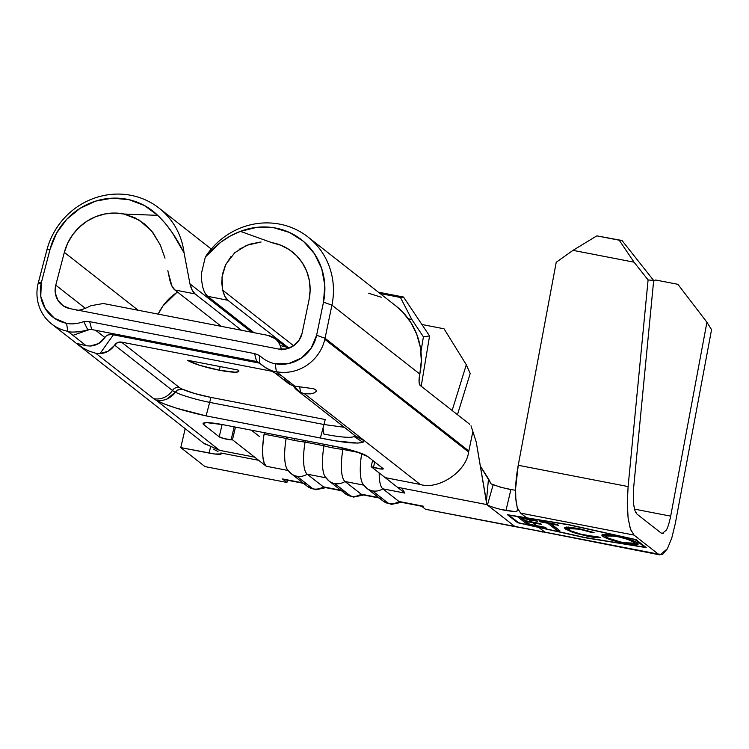 <?xml version="1.0" encoding="UTF-8"?>
<svg xmlns="http://www.w3.org/2000/svg" width="749" height="749" viewBox="0 0 749 749"><rect width="100%" height="100%" fill="white"/><g stroke="black" fill="none" stroke-linecap="round" stroke-linejoin="round"><path stroke-width="1.12" d="M634.038 535.095L658.277 554.091L544.832 532.127L538.859 527.446L517.662 522.727L507.438 514.713L526.575 517.802L520.602 513.121L517.681 508.449L520.602 513.121L634.038 535.095L658.277 554.091L662.687 554.344L667.378 548.774L671.759 538.082L675.298 523.56L711.55 329.663L675.298 523.56L671.759 538.082L667.378 548.774L659.972 554.906L658.277 554.091L544.832 532.127L538.859 527.446L585.241 537.754L646.228 547.622L636.004 539.608L568.425 524.572L526.575 517.802L520.602 513.121L634.038 535.095L630.443 529.056L628.093 517.98L627.278 503.206L628.111 486.56L518.233 465.279L556.226 262.262L573.004 250.353L634.047 262.178L648.091 279.911L628.111 486.56L518.233 465.279A48.095 13.285 101 0 0 517.035 506.315L517.699 510.752L515.584 511.67L505.959 510.575L510.893 489.556L515.621 490.286M517.868 510.387L515.584 511.67L501.343 509.582C494.593 507.878 489.968 506.343 487.468 504.948L493.142 484.762L491.082 483.845L488.488 478.817L486.41 501.427L486.813 504.583L515.069 526.641L544.832 532.127L425.572 509.311L421.05 505.772L398.992 501.493L382.833 488.825L404.891 493.104L397.466 487.271L486.813 504.583L515.069 526.641L425.572 509.311L421.05 505.772L398.992 501.493A34.735 9.597 101 0 0 400.247 502.092L422.305 506.361A34.735 9.597 -79 0 1 421.05 505.772L423.719 506.268M362.853 483.957L366.795 488.282L382.954 500.95A14.531 13.828 -51.9 0 0 388.628 503.534L372.478 490.867A14.531 13.828 128.1 0 1 366.795 488.282A14.531 13.828 128.1 0 1 363.93 485.165A34.735 9.597 -79 0 1 361.701 453.557A34.735 9.597 101 0 0 362.806 483.873M287.232 469.314L291.174 473.64L307.324 486.307A14.531 13.828 -51.9 0 0 313.007 488.882L296.847 476.214A14.531 13.828 128.1 0 1 291.174 473.64A14.531 13.828 128.1 0 1 288.299 470.522A34.735 9.597 -79 0 1 286.155 438.437A14.531 1.329 9.4 0 0 294.451 440.431L294.76 438.577L294.451 440.431A14.531 1.329 9.4 0 0 305.058 442.097L305.311 440.627L305.058 442.097A34.735 9.597 101 0 0 307.212 474.183L325.862 477.796L307.212 474.183A34.735 9.597 -79 0 1 305.058 442.097A14.531 1.329 -170.6 0 1 294.451 440.431A14.531 1.329 -170.6 0 1 286.155 438.437L264.097 434.167L264.341 432.688L264.097 434.167A34.735 9.597 101 0 0 263.32 439.551A34.735 9.597 101 0 0 266.241 466.252L288.056 470.475L266.241 466.252L258.648 460.298L266.241 466.252L264.144 462.901L262.899 456.965L262.618 448.96L263.32 439.551A34.735 9.597 -79 0 1 264.097 434.167L286.155 438.437A34.735 9.597 101 0 0 287.176 469.23M286.399 436.957L286.155 438.437L286.399 436.957M325.047 476.636L328.989 480.961L345.139 493.628A14.531 13.828 -51.9 0 0 350.813 496.213L334.663 483.545A14.531 13.828 128.1 0 1 328.989 480.961A14.531 13.828 128.1 0 1 326.115 477.843A34.735 9.597 -79 0 1 323.971 445.767A14.531 1.329 9.4 0 0 332.266 447.762L332.575 445.908L332.266 447.762A14.531 1.329 9.4 0 0 342.873 449.428L343.098 448.08L342.873 449.428A34.735 9.597 101 0 0 345.017 481.504L363.677 485.118L345.017 481.504A34.735 9.597 -79 0 1 342.873 449.428A14.531 1.329 -170.6 0 1 332.266 447.762A14.531 1.329 -170.6 0 1 323.971 445.767L305.058 442.097L323.971 445.767A34.735 9.597 101 0 0 324.991 476.551M324.214 444.288L323.971 445.767L324.214 444.288M76.351 343.285L83.345 348.135L89.131 351.112L95.797 353.266L153.714 398.674L95.797 353.266L99.963 353.622L113.371 334.831L99.963 353.622L108.24 351.169L117.621 342.565L121.46 342.115L179.301 387.467A26.721 3.595 -166.8 0 0 182.4 389.208L194.806 393.543L210.975 397.41L325.244 419.543L323.933 424.505L209.664 402.382L206.097 415.882A49.986 6.732 13.2 0 1 156.26 400.312A49.986 6.732 13.2 0 1 153.714 398.674A18.229 17.349 -51.9 0 0 172.439 390.472A6.675 6.357 128.1 0 1 179.301 387.467A6.675 6.357 -51.9 0 0 172.439 390.472A18.229 17.349 128.1 0 1 153.714 398.674A49.986 6.732 -166.8 0 0 156.26 400.312L164.546 404.057L176.446 408.168L206.097 415.882L335.178 440.852L357.554 443.099L362.9 442.284A49.986 6.732 -166.8 0 0 363.649 440.478A49.986 6.732 -166.8 0 0 362.319 439.073L304.403 393.665L420.161 484.425L385.183 477.647L371.148 466.646L380.689 468.977L383.085 468.565L367.74 456.525L355.784 451.516L336.067 446.582L222.622 424.608L206.687 422.642L203.325 423.232L203.878 424.795L219.223 436.826L224.606 438.755L232.499 439.794L254.613 457.133L219.635 450.355L156.26 400.312C158.666 401.118 162.215 400.724 166.905 399.133C171.334 396.727 174.143 394.414 175.313 392.176A32.956 4.438 13.2 0 1 172.439 390.472L114.606 345.12A6.675 6.357 128.1 0 1 121.46 342.115L272.439 371.354L121.46 342.115L179.301 387.467A26.721 3.595 -166.8 0 0 182.4 389.208L178.374 389.639L175.313 392.176A32.956 4.438 13.2 0 1 172.439 390.472L114.606 345.12A18.229 17.349 128.1 0 1 99.963 353.622L95.797 353.266L89.131 351.112L83.345 348.135L76.351 343.285L86.266 345.795L67.766 331.292L66.577 323.315A35.24 33.536 128.1 0 1 41.298 282.869L38.059 283.777A41.41 39.407 -51.9 0 0 67.766 331.292A41.41 39.407 128.1 0 1 51.587 323.933A41.41 39.407 128.1 0 1 38.059 283.777A41.41 39.407 128.1 0 1 38.321 282.729L46.887 249.951A72.194 68.702 128.1 0 1 159.106 208.147A72.194 68.702 128.1 0 1 184.085 252.928L189.956 283.862L251.645 332.228L189.956 283.862L192.221 290.228L195.058 293.898L174.892 289.994L221.255 326.349L174.892 289.994L171.97 286.165L168.216 272.496M297.362 390.491L355.204 435.834A18.229 17.349 -51.9 0 0 362.319 439.073A49.986 6.732 13.2 0 1 363.649 440.478L354.483 435.478L364.257 440.599L420.161 484.425C438.137 490.314 466.281 471.786 468.602 452.04L324.823 339.306A41.41 39.407 128.1 0 1 276.372 371.691L294.872 386.194L312.988 388.6L315.844 389.667L316.331 391.221L314.383 392.879L310.198 393.918L304.403 393.665L300.621 392.485A18.229 17.349 128.1 0 1 297.362 390.491A18.229 17.349 128.1 0 1 293.262 385.772M160.417 245.213L152.862 232.508L144.707 224.045L134.951 217.762L124.1 214.036A50.82 48.367 128.1 0 0 64.339 252.376L138.162 310.255L64.339 252.376L55.772 285.144L55.295 292.953L57.842 300.18L63.028 305.704L70.013 308.644L278.628 349.043L286.202 348.968L293.318 345.972L298.888 340.495L302.062 333.371A20.036 19.071 128.1 0 0 302.175 332.865A20.036 19.071 128.1 0 1 302.062 333.371A20.036 19.071 128.1 0 1 278.628 349.043L70.013 308.644A20.036 19.071 128.1 0 1 62.186 305.086A20.036 19.071 128.1 0 1 55.772 285.144L85.498 308.457L55.772 285.144L64.339 252.376L67.71 243.135L72.747 234.652L79.272 227.228L87.024 221.161L95.732 216.667L105.047 213.933L114.625 213.044L124.1 214.036L157.702 215.356L144.463 205.544L128.987 199.683L112.35 198.167L95.675 201.107L80.134 208.306L66.773 219.251L56.521 233.211L50.089 249.211L41.523 281.989A35.24 33.536 -51.9 0 0 41.298 282.869L40.774 296.37L45.399 308.803L54.462 318.259L66.577 323.315C71.427 324.439 77.166 323.877 83.776 321.621L89.674 321.658L254.594 353.603L259.397 355.429C264.566 360.072 269.818 362.825 275.183 363.705L288.739 363.537L301.416 358.05L311.219 348.098L316.612 335.262L323.493 302.156L324.794 285.163L321.696 268.619L314.411 253.677L303.448 241.347L289.545 232.48L273.666 227.705L256.907 227.322L240.42 231.375L271.69 242.61A50.82 48.367 128.1 0 1 292.176 251.767A50.82 48.367 128.1 0 1 309.056 299.769L302.175 332.865L309.056 299.769L310.133 290.088L309.337 280.463L306.706 271.278L302.343 262.862L296.417 255.531L289.142 249.576L280.791 245.223L271.69 242.62L240.42 231.375A66.024 62.832 128.1 0 1 303.448 241.347A66.024 62.832 128.1 0 1 323.493 302.156L331.929 305.152L325.047 338.258A41.41 39.407 128.1 0 1 324.823 339.306L468.602 452.04L468.837 450.992L325.047 338.258L468.837 450.992L472.881 431.527L470.999 425.807L472.881 431.527L468.602 452.04C466.281 471.786 438.137 490.314 420.161 484.425L385.183 477.647L404.891 493.104L402.793 489.752M527.867 518.823L526.903 518.065L568.753 524.834L635.012 539.57L644.702 547.173L584.913 537.501L538.531 527.184L537.567 526.425L546.293 528.111L545.291 527.333L536.565 525.648L532.839 522.718L541.564 524.412L540.572 523.635L531.846 521.941L528.86 519.6L537.595 521.295L526.903 518.065L508.964 515.162L518.654 522.765L538.531 527.184L537.567 526.425L527.38 524.45L517.69 516.847L527.867 518.823L517.69 516.847L527.38 524.45L527.689 523.167L520.274 517.353L527.689 523.167L527.38 524.45L546.293 528.111L545.291 527.333L536.565 525.648L532.839 522.718L526.051 521.407L529.786 524.328L536.565 525.648L529.786 524.328L526.051 521.407L541.564 524.412L540.572 523.635L531.846 521.941L528.86 519.6L522.081 518.289L525.058 520.63L531.846 521.941L525.058 520.63L522.081 518.289L537.595 521.295L536.593 520.518L527.867 518.823M547.772 523.261L556.47 530.086L559.868 530.741L551.161 523.926L558.436 525.33L557.443 524.553L539.505 521.079L540.497 521.856L547.772 523.261L547.903 522.699L547.772 523.261L556.47 530.086L559.868 530.741L551.161 523.926L558.436 525.33L557.443 524.553L539.505 521.079L540.497 521.856L547.772 523.261M605.492 536.396L602.87 534.889L602.571 536.172C606.044 538.597 613.562 541.05 625.125 543.531L625.265 542.959L625.125 543.531L638.214 544.036L637.427 542.903C633.963 540.46 626.379 537.988 614.676 535.488L601.803 535.058L603.778 536.967L617.625 541.836L631.81 544.579L636.266 544.738L638.176 544.139L638.101 543.587L634.44 541.218L629.179 539.224L618.449 536.275L608.038 534.458L602.29 534.589L601.793 535.086L602.571 536.172L602.458 534.524M577.769 528.335L566.384 527.043L564.4 527.624L565.139 528.869L576.159 533.475L595.661 537.51L600.258 537.51L581.009 534.215L571.038 530.947L568.051 529.019L569.558 528.082L573.322 528.26L582.31 529.871L592.094 532.651L594.126 532.708L592.44 532.118L577.769 528.335L564.362 527.727L565.139 528.869L572.76 532.389L588.002 536.34C594.107 537.501 598.189 537.885 600.258 537.51L597.065 536.556L587.169 535.591C577.619 533.569 571.431 531.565 568.603 529.58L567.967 528.644L578.771 529.122L594.126 532.708L577.769 528.335M536.059 530.507L659.972 554.906M628.093 517.98L627.288 502.317M631.36 531.35L629.394 525.433M633.663 487.468L653.671 280.491L622.007 240.495L596.822 235.869L622.007 240.495L596.822 235.869L573.004 250.353L596.822 235.869L619.217 240.204L634.047 262.178L573.004 250.353L556.226 262.262L518.233 465.279L515.602 488.601L515.808 498.488L517.035 506.315M670.683 516.145L706.925 322.248L677.882 284.311L655.647 280.004L653.596 281.259L655.647 280.004L677.882 284.311L706.925 322.248L670.683 516.145L634.506 509.133L670.683 516.145C669.203 523.195 667.734 527.867 666.273 530.152L662.163 533.56L661.217 533.11L636.987 514.104L635.545 512.138M634.469 509.011L633.682 504.601L634.983 510.752L636.987 514.104L661.217 533.11L663.67 533.241M496.681 508.356L492.074 506.886M487.468 504.948L493.142 484.762L503.141 487.908M203.691 443.165L219.635 450.355L254.613 457.133L258.648 460.298L220.833 452.976A16.703 2.247 13.2 0 1 221.339 453.735A16.703 2.247 13.2 0 1 209.121 453.089L180.762 447.593L185.19 428.681L180.762 447.593L204.992 466.599L286.923 482.459L287.438 480.24L286.923 482.459L282.401 478.92L302.989 482.908L282.401 478.92L286.923 482.459L204.992 466.599L180.762 447.593L214.841 454.016L221.18 453.95L220.833 452.976L258.648 460.298L232.499 439.794L231.123 439.813L234.165 426.846L231.123 439.813A6.675 0.899 13.2 0 1 224.606 438.755A6.675 0.899 13.2 0 1 219.223 436.826L222.116 424.514L219.223 436.826L203.878 424.795L204.337 422.839L203.878 424.795A26.721 3.595 13.2 0 1 203.073 423.578A26.721 3.595 13.2 0 1 222.622 424.608L336.067 446.582A26.721 3.595 13.2 0 1 367.74 456.525L383.085 468.565A6.675 0.899 13.2 0 1 383.291 468.865A6.675 0.899 13.2 0 1 373.47 467.376L374.725 462.011L373.47 467.376L371.148 466.646L397.466 487.271L486.813 504.583L476.252 442.116L486.41 501.427L488.488 478.817L480.362 466.131L491.082 483.845L500.678 487.271L512.325 489.799M505.715 488.507L510.893 489.556L505.959 510.575L501.343 509.582M420.938 351.693L423.419 336.816L429.58 335.945L421.2 386.25L429.58 335.945L403.524 297.035L378.329 292.157L403.524 297.035L400.443 297.475L380.08 293.524L400.443 297.475L411.81 319.477L423.419 336.816L420.938 351.693M307.951 236.974A72.194 68.702 128.1 0 1 331.929 305.152A72.194 68.702 -51.9 0 0 290.762 227.275A72.194 68.702 -51.9 0 0 205.32 257.038L201.528 273.057L201.584 280.173L202.558 286.305L201.584 280.173L201.528 273.057L205.32 257.038A72.194 68.702 128.1 0 1 307.951 236.974L395.837 305.882A72.194 68.702 -51.9 0 1 419.824 374.06L419.721 374.547A9.353 2.547 -80.6 0 0 420.095 385.379L469.735 424.299L420.095 385.379L419.047 381.475L419.824 374.06L331.929 305.152L419.824 374.06L421.341 360.559L420.301 347.133L416.744 334.279L410.808 322.454L402.709 312.099L395.641 305.723M259.444 436.508L251.364 430.179L259.444 436.508M358.818 452.508L342.873 449.428L358.818 452.508M408.327 318.802L411.81 319.477L408.327 318.802M329.148 481.083A14.531 13.828 -51.9 0 0 334.663 483.545L350.813 496.213A14.531 13.828 -51.9 0 0 361.177 494.171L378.62 497.551L361.177 494.171L345.017 481.504A14.531 13.828 128.1 0 1 334.663 483.545A14.531 13.828 -51.9 0 0 345.017 481.504L361.177 494.171A34.735 9.597 101 0 0 362.432 494.761L379.209 498.01M366.954 488.404A14.531 13.828 -51.9 0 0 372.478 490.867A14.531 13.828 -51.9 0 0 382.833 488.825A34.735 9.597 -79 0 1 379.191 472.947A34.735 9.597 101 0 0 382.833 488.825L404.891 493.104M291.333 473.761A14.531 13.828 -51.9 0 0 296.847 476.214L313.007 488.882A14.531 13.828 -51.9 0 0 323.362 486.85L340.804 490.23L323.362 486.85L307.212 474.183A14.531 13.828 128.1 0 1 296.847 476.214A14.531 13.828 -51.9 0 0 307.212 474.183L323.362 486.85A34.735 9.597 101 0 0 324.617 487.44L341.394 490.689M283.749 479.529L282.401 478.92A34.735 9.597 101 0 0 283.656 479.51L303.588 483.367M232.499 439.794L235.476 427.099L232.499 439.794M381.241 297.231L368.658 293.252M177.541 292.073A50.82 48.367 -51.9 0 0 158.151 314.121L162.926 305.995L176.652 292.644M325.244 419.543L210.975 397.41L209.664 402.382L323.933 424.505L344.306 427.295L323.933 424.505L325.244 419.543M187.643 360.278L238.06 370.043L238.622 371.607L235.252 372.197L219.317 370.221L199.599 365.287L187.643 360.278L238.06 370.043A26.721 3.595 13.2 0 1 238.865 371.261A26.721 3.595 13.2 0 1 219.317 370.221L220.178 366.579L219.317 370.221A26.721 3.595 13.2 0 1 187.643 360.278M166.484 399.311L175.313 392.176A32.956 4.438 -166.8 0 0 209.664 402.382L206.097 415.882L320.366 438.015L323.072 428.016L320.366 438.015C342.911 442.659 357.086 444.082 362.9 442.284A49.986 6.732 13.2 0 0 363.649 440.478L362.319 439.073A18.229 17.349 128.1 0 1 355.138 435.787M156.26 400.312L219.635 450.355L204.046 443.436M241.421 330.253L195.058 293.898L241.421 330.253M281.465 349.839C279.761 341.816 275.295 337.003 268.048 335.402L103.362 303.514L91.004 305.676L103.362 303.514L268.048 335.402L275.52 338.932M107.931 334.962L111.77 334.522L109.916 333.071L111.77 334.522L260.156 363.256L111.77 334.522A6.675 6.357 -51.9 0 0 104.907 337.527L95.713 330.318L104.916 337.518A18.229 17.349 -51.9 0 1 90.273 346.029L98.54 343.566L104.907 337.527M277.682 341.085L279.48 343.735M280.641 346.328L281.399 349.371M274.424 372.506L287.672 382.889A18.229 17.349 -51.9 0 0 290.93 384.883L294.872 386.194L276.372 371.691A41.41 39.407 -51.9 0 0 324.823 339.306A41.41 39.407 -51.9 0 0 325.047 338.258L316.612 335.262L323.493 302.156L331.929 305.152L325.047 338.258L316.612 335.262A35.24 33.536 128.1 0 1 275.183 363.705L276.372 371.691L275.183 363.705C269.818 362.825 264.566 360.072 259.397 355.429L259.547 362.685L256.598 361.477L91.706 329.541L87.67 329.597L91.706 329.541L256.598 361.477L259.547 362.685C259.791 364.314 271.428 372.01 276.372 371.691M259.547 362.685L259.397 355.429L254.594 353.603L89.674 321.658L83.776 321.621C77.166 323.877 71.427 324.439 66.577 323.315L67.766 331.292L72.934 335.346L89.936 329.391L72.934 335.346L86.266 345.795L90.273 346.029L86.088 345.766M231.001 256.561L225.374 265.268L222.406 274.368L221.741 282.907L222.715 290.2L224.925 296.435L227.827 300.246C225.749 298.692 224.045 295.349 222.715 290.2L293.608 345.776L222.715 290.2L221.985 277.139L225.739 264.5L234.718 252.759L246.674 245.298L261.073 242.011M202.558 286.305A66.792 18.453 101 0 0 207.66 296.332L227.827 300.246L288.974 348.182L227.827 300.246L207.66 296.332L254.033 332.687L207.66 296.332L204.823 292.672M167.851 270.642L169.78 279.948C171.1 285.097 172.804 288.44 174.892 289.994L195.058 293.898A66.792 18.453 101 0 1 189.956 283.862L184.085 252.928A72.194 68.702 -51.9 0 0 119.428 194.094A72.194 68.702 -51.9 0 0 46.887 249.951L50.089 249.211L41.523 281.989L38.321 282.729A41.41 39.407 -51.9 0 0 38.059 283.777L41.298 282.869A35.24 33.536 128.1 0 1 41.523 281.989L38.321 282.729L46.887 249.951L50.089 249.211A66.024 62.832 128.1 0 1 95.675 201.107A66.024 62.832 128.1 0 1 157.702 215.356L165.52 223.605L172.401 232.892L184.085 252.928C176.043 236.918 167.252 224.391 157.702 215.356L124.1 214.036L139.155 220.066L151.588 230.926L160.183 244.698L165.023 258.171M275.548 373.227L281.54 375.745M275.492 373.274L266.307 368.218L261.457 364.585M83.776 330.852L78.439 331.873M230.121 236.113L240.42 231.375C227.574 236.075 215.871 244.633 205.32 257.038L220.73 242.255L230.121 236.113M254.594 353.603L256.598 361.477L254.594 353.603M89.674 321.658L91.706 329.541L89.674 321.658M83.776 321.621L87.68 329.588L83.776 321.621M67.766 331.292C70.734 333.277 86.856 331.002 87.68 329.588M239.184 249.286L249.258 244.324L260.334 242.067M293.252 385.772L300.621 392.485L299.684 387.055L300.621 392.485L304.403 393.665M284.48 379.574L290.93 384.883L294.872 386.194L308.111 387.963M284.358 346.693A18.229 17.349 -51.9 0 0 281.296 345.795M314.664 389.059L315.844 389.667L316.331 391.221L314.383 392.879M316.415 390.472L316.331 391.221M362.9 442.284L354.062 436.48A39.669 5.346 13.2 0 1 323.877 434.064L323.053 428.082L323.877 434.064A39.669 5.346 13.2 0 0 354.062 436.48L362.9 442.284M323.044 427.932L323.933 424.505L323.044 427.932M210.975 397.41L209.664 402.382A32.956 4.438 13.2 0 1 175.313 392.176L177.522 390.079L182.4 389.208A26.721 3.595 -166.8 0 0 210.975 397.41M371.148 466.646L372.627 460.363L371.148 466.646M213.278 449.157L218.006 451.432M209.121 453.089L210.403 447.602L209.121 453.089M203.831 443.268L205.647 444.606M457.461 414.674L470.203 373.498L457.461 414.674M444.035 328.792L421.921 324.504L444.035 328.792L466.309 364.735L452.143 410.508L466.309 364.735L470.203 373.498L466.309 364.735L444.035 328.792M363.817 494.686A34.735 9.597 -79 0 1 361.177 494.171A14.531 13.828 128.1 0 1 350.813 496.213A14.531 13.828 128.1 0 1 345.298 493.75A14.531 13.828 128.1 0 1 342.274 490.511M326.002 487.365A34.735 9.597 -79 0 1 323.362 486.85A14.531 13.828 128.1 0 1 313.007 488.882A14.531 13.828 128.1 0 1 307.483 486.429A14.531 13.828 128.1 0 1 304.459 483.189M382.833 488.825A14.531 13.828 128.1 0 1 372.478 490.867L388.628 503.534A14.531 13.828 -51.9 0 0 398.992 501.493L382.833 488.825M401.633 502.008A34.735 9.597 -79 0 1 398.992 501.493A14.531 13.828 128.1 0 1 388.628 503.534A14.531 13.828 128.1 0 1 383.113 501.072A14.531 13.828 128.1 0 1 380.08 497.832M476.252 442.116L472.881 431.527L476.252 442.116M628.111 486.56L648.091 279.911L653.671 280.491L633.691 487.14L633.682 504.601M706.925 322.248L711.55 329.663L706.925 322.248M634.047 262.178L619.217 240.204L622.007 240.495L653.671 280.491L648.091 279.911L634.047 262.178M429.58 335.945L423.419 336.816L411.81 319.477L400.443 297.475L403.524 297.035L429.58 335.945M585.241 537.754L517.662 522.727L517.812 522.1L517.662 522.727L507.438 514.713L568.425 524.572L636.004 539.608L646.228 547.622L585.241 537.754M644.702 547.173L584.913 537.501L518.654 522.765L508.964 515.162L568.8 524.656L635.049 539.392L644.702 547.173L644.852 546.545L644.702 547.173M637.83 543.25L634.403 543.465M602.271 534.299L605.857 536.556M634.703 541.284L634.852 542.061M606.259 535.544L605.932 534.299L605.323 535.9L615.809 536.293C625.181 538.316 631.257 540.291 634.029 542.239L634.291 541.153L634.665 543.165L624.011 542.725C614.742 540.731 608.722 538.765 605.96 536.827L605.323 535.9M615.94 535.741L615.809 536.293L615.94 535.741M634.665 543.165L634.787 541.377M634.029 542.239L634.553 543.353L633.139 543.737L621.015 542.098L608.338 538.166L605.351 535.825L610.472 535.469L618.833 536.93L627.437 539.299L634.029 542.239M592.234 532.043L592.094 532.651L592.234 532.043M578.902 528.56L578.771 529.122L578.902 528.56M568.557 527.053L567.967 528.644M588.134 535.769L588.002 536.34L588.134 535.769M572.91 531.715L572.76 532.389L572.91 531.715M568.145 529.15L565.448 527.577L565.139 528.869L565.055 527.24M565.036 527.221L568.229 529.197M568.903 528.288L568.351 527.736M540.628 521.295L540.497 521.856L540.628 521.295M551.292 523.364L551.161 523.926L551.292 523.364M557.584 528.953L556.769 528.794L556.47 530.086L556.769 528.794L549.363 522.989L557.584 528.953M522.212 517.728L522.081 518.289L522.212 517.728M526.182 520.845L526.051 521.407L526.182 520.845M528.494 523.317L527.689 523.167L528.494 523.317M535.61 530.423L542.856 532.09M51.587 323.933L203.447 442.996M275.173 338.642L287.682 348.454M159.106 208.147L211.265 249.043M91.004 305.676C83.036 309.674 77.999 311.041 75.892 309.777M363.611 494.995L353.556 497.074L345.139 493.628M325.796 487.674L315.741 489.752L307.324 486.307M401.427 502.317L391.371 504.395L382.954 500.95"/></g></svg>
